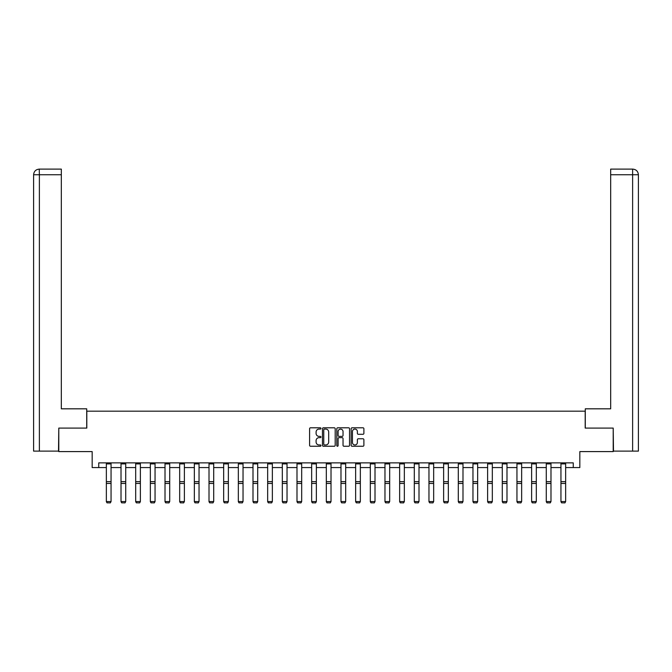 <?xml version="1.0" encoding="UTF-8"?>
<svg xmlns="http://www.w3.org/2000/svg" width="672" height="672" viewBox="0 0 672 672"><rect width="100%" height="100%" fill="white"/><g stroke="black" fill="none" stroke-linecap="round" stroke-linejoin="round"><path stroke-width="1.01" d="M320.964 428.442A0.647 0.647 0 0 0 320.317 427.795L310.514 427.795A0.924 0.924 0 0 0 309.59 428.719L309.59 445.326A0.924 0.924 0 0 0 310.514 446.25L320.317 446.25A0.647 0.647 0 0 0 320.964 445.603A0.647 0.647 0 0 0 320.317 444.956L319.049 444.956A2.948 2.948 0 0 1 316.092 442L316.092 440.622A2.948 2.948 0 0 1 319.049 437.665L320.317 437.665A0.647 0.647 0 0 0 320.964 437.018A0.647 0.647 0 0 0 320.317 436.372L319.049 436.372A2.948 2.948 0 0 1 316.092 433.423L316.092 432.037A2.948 2.948 0 0 1 319.049 429.089L320.317 429.089A0.647 0.647 0 0 0 320.964 428.442M362.964 434.297A0.924 0.924 0 0 0 363.888 433.373L363.888 428.719A0.924 0.924 0 0 0 362.964 427.795L352.078 427.795A0.924 0.924 0 0 0 351.154 428.719L351.154 445.326A0.924 0.924 0 0 0 352.078 446.25L362.964 446.25A0.924 0.924 0 0 0 363.888 445.326L363.888 439.698A0.924 0.924 0 0 0 362.964 438.774L358.302 438.774A0.924 0.924 0 0 0 357.386 439.698L357.386 442.487A2.47 2.47 0 0 1 354.917 444.956A2.47 2.47 0 0 1 352.447 442.487L352.447 431.55A2.47 2.47 0 0 1 354.917 429.089A2.47 2.47 0 0 1 357.386 431.55L357.386 433.373A0.924 0.924 0 0 0 358.302 434.297L362.964 434.297M98.742 467.569L98.742 462.874L573.258 462.874L573.258 467.569L579.835 467.569L579.835 451.592L613.208 451.592L613.208 428.089L585.194 428.089L585.194 411.172L86.806 411.172L86.806 428.089L58.792 428.089L58.792 451.592L92.165 451.592L92.165 467.569L106.352 467.569M335.194 428.719A0.924 0.924 0 0 0 334.27 427.795L323.383 427.795A0.924 0.924 0 0 0 322.459 428.719L322.459 445.326A0.924 0.924 0 0 0 323.383 446.25L334.27 446.25A0.924 0.924 0 0 0 335.194 445.326L335.194 428.719M337.73 427.795L348.617 427.795A0.924 0.924 0 0 1 349.541 428.719L349.541 445.326A0.924 0.924 0 0 1 348.617 446.25L343.955 446.25A0.924 0.924 0 0 1 343.039 445.326L343.039 438.589A0.924 0.924 0 0 0 342.115 437.665L339.024 437.665A0.924 0.924 0 0 0 338.1 438.589L338.1 445.603A0.647 0.647 0 0 1 337.453 446.25A0.647 0.647 0 0 1 336.806 445.603L336.806 428.719A0.924 0.924 0 0 1 337.73 427.795M111.056 467.569L121.019 467.569M125.723 467.569L135.685 467.569M140.381 467.569L150.352 467.569M155.047 467.569L165.01 467.569M169.714 467.569L179.676 467.569M184.38 467.569L194.342 467.569M199.038 467.569L209.009 467.569M213.704 467.569L223.667 467.569M228.371 467.569L238.333 467.569M243.037 467.569L253 467.569M257.695 467.569L267.658 467.569M272.362 467.569L282.324 467.569M287.028 467.569L296.99 467.569M301.686 467.569L311.657 467.569M316.352 467.569L326.315 467.569M331.019 467.569L340.981 467.569M345.685 467.569L355.648 467.569M360.343 467.569L370.314 467.569M375.01 467.569L384.972 467.569M389.676 467.569L399.638 467.569M404.342 467.569L414.305 467.569M419 467.569L428.963 467.569M433.667 467.569L443.629 467.569M448.333 467.569L458.296 467.569M462.991 467.569L472.962 467.569M477.658 467.569L487.62 467.569M492.324 467.569L502.286 467.569M506.99 467.569L516.953 467.569M521.648 467.569L531.619 467.569M536.315 467.569L546.277 467.569M550.981 467.569L560.944 467.569M565.648 467.569L573.258 467.569M324.4 429.089A0.647 0.647 0 0 0 323.753 429.727L323.753 444.31A0.647 0.647 0 0 0 324.4 444.956L325.735 444.956A2.948 2.948 0 0 0 328.684 442L328.684 432.037A2.948 2.948 0 0 0 325.735 429.089L324.4 429.089M343.039 431.6A2.47 2.47 0 0 0 340.57 429.131A2.47 2.47 0 0 0 338.1 431.6L338.1 435.448A0.924 0.924 0 0 0 339.024 436.372L342.115 436.372A0.924 0.924 0 0 0 343.039 435.448L343.039 431.6M106.352 501.715L107.058 502.883L106.352 501.547L111.056 501.547L110.351 502.883L107.058 502.816L110.351 502.883M111.056 463.898L106.352 463.898L106.352 462.89L111.056 462.89L111.056 501.547L110.351 502.816M106.352 463.898L106.352 501.547L107.058 502.816M86.713 428.089L86.713 408.82L61.328 408.82L61.328 174.762L39.379 174.762L39.379 451.122L58.506 451.122L58.792 428.089M39.379 451.122L33.6 451.122L33.6 174.762C33.936 171.335 35.818 169.453 39.236 169.117L61.328 169.117L61.328 174.762M40.648 169.117L61.328 169.117M33.6 174.762L39.379 174.762L39.245 169.117C35.809 169.453 33.928 171.335 33.6 174.762L33.6 394.716M585.287 428.089L585.287 408.82L610.672 408.82L610.672 169.117L632.755 169.117L610.672 169.117M638.4 451.122L638.4 394.716L638.4 451.122L613.494 451.122L613.208 428.089M631.352 169.117L632.621 169.117L632.621 174.762L610.672 174.762M632.621 451.122L632.621 174.762L638.4 174.762L638.4 394.716L638.4 174.762C638.064 171.335 636.182 169.453 632.764 169.117M121.019 501.715L121.724 502.883L121.019 501.547L125.723 501.547L125.017 502.883L121.724 502.816L125.017 502.883M135.685 501.715L136.391 502.883L135.685 501.547L140.381 501.547L139.684 502.883L136.391 502.816L139.684 502.883M125.723 463.898L121.019 463.898L121.019 462.89L125.723 462.89L125.723 501.547L125.017 502.816M121.019 463.898L121.019 501.547L121.724 502.816M140.381 463.898L135.685 463.898L135.685 462.89L140.381 462.89L140.381 501.547L139.684 502.816M135.685 463.898L135.685 501.547L136.391 502.816M150.352 501.715L151.057 502.883L150.352 501.547L155.047 501.547L154.342 502.883L151.057 502.816L154.342 502.883M165.01 501.715L165.715 502.883L165.01 501.547L169.714 501.547L169.008 502.883L165.715 502.816L169.008 502.883M179.676 501.715L180.382 502.883L179.676 501.547L184.38 501.547L183.674 502.883L180.382 502.816L183.674 502.883M155.047 463.898L150.352 463.898L150.352 462.89L155.047 462.89L155.047 501.547L154.342 502.816M150.352 463.898L150.352 501.547L151.057 502.816M169.714 463.898L165.01 463.898L165.01 462.89L169.714 462.89L169.714 501.547L169.008 502.816M165.01 463.898L165.01 501.547L165.715 502.816M184.38 463.898L179.676 463.898L179.676 462.89L184.38 462.89L184.38 501.547L183.674 502.816M179.676 463.898L179.676 501.547L180.382 502.816M194.342 501.715L195.048 502.883L194.342 501.547L199.038 501.547L198.332 502.883L195.048 502.816L198.332 502.883M199.038 463.898L194.342 463.898L194.342 462.89L199.038 462.89L199.038 501.547L198.332 502.816M194.342 463.898L194.342 501.547L195.048 502.816M209.009 501.715L209.706 502.883L209.009 501.547L213.704 501.547L212.999 502.883L209.706 502.816L212.999 502.883M213.704 463.898L209.009 463.898L209.009 462.89L213.704 462.89L213.704 501.547L212.999 502.816M209.009 463.898L209.009 501.547L209.706 502.816M223.667 501.715L224.372 502.883L223.667 501.547L228.371 501.547L227.665 502.883L224.372 502.816L227.665 502.883M228.371 463.898L223.667 463.898L223.667 462.89L228.371 462.89L228.371 501.547L227.665 502.816M223.667 463.898L223.667 501.547L224.372 502.816M238.333 501.715L239.039 502.883L238.333 501.547L243.037 501.547L242.332 502.883L239.039 502.816L242.332 502.883M243.037 463.898L238.333 463.898L238.333 462.89L243.037 462.89L243.037 501.547L242.332 502.816M238.333 463.898L238.333 501.547L239.039 502.816M253 501.715L253.705 502.883L253 501.547L257.695 501.547L256.99 502.883L253.705 502.816L256.99 502.883M257.695 463.898L253 463.898L253 462.89L257.695 462.89L257.695 501.547L256.99 502.816M253 463.898L253 501.547L253.705 502.816M267.658 501.715L268.363 502.883L267.658 501.547L272.362 501.547L271.656 502.883L268.363 502.816L271.656 502.883M272.362 463.898L267.658 463.898L267.658 462.89L272.362 462.89L272.362 501.547L271.656 502.816M267.658 463.898L267.658 501.547L268.363 502.816M282.324 501.715L283.03 502.883L282.324 501.547L287.028 501.547L286.322 502.883L283.03 502.816L286.322 502.883M287.028 463.898L282.324 463.898L282.324 462.89L287.028 462.89L287.028 501.547L286.322 502.816M282.324 463.898L282.324 501.547L283.03 502.816M296.99 501.715L297.696 502.883L296.99 501.547L301.686 501.547L300.989 502.883L297.696 502.816L300.989 502.883M301.686 463.898L296.99 463.898L296.99 462.89L301.686 462.89L301.686 501.547L300.989 502.816M296.99 463.898L296.99 501.547L297.696 502.816M311.657 501.715L312.362 502.883L311.657 501.547L316.352 501.547L315.647 502.883L312.362 502.816L315.647 502.883M316.352 463.898L311.657 463.898L311.657 462.89L316.352 462.89L316.352 501.547L315.647 502.816M311.657 463.898L311.657 501.547L312.362 502.816M326.315 501.715L327.02 502.883L326.315 501.547L331.019 501.547L330.313 502.883L327.02 502.816L330.313 502.883M331.019 463.898L326.315 463.898L326.315 462.89L331.019 462.89L331.019 501.547L330.313 502.816M326.315 463.898L326.315 501.547L327.02 502.816M340.981 501.715L341.687 502.883L340.981 501.547L345.685 501.547L344.98 502.883L341.687 502.816L344.98 502.883M345.685 463.898L340.981 463.898L340.981 462.89L345.685 462.89L345.685 501.547L344.98 502.816M340.981 463.898L340.981 501.547L341.687 502.816M355.648 501.715L356.353 502.883L355.648 501.547L360.343 501.547L359.638 502.883L356.353 502.816L359.638 502.883M360.343 463.898L355.648 463.898L355.648 462.89L360.343 462.89L360.343 501.547L359.638 502.816M355.648 463.898L355.648 501.547L356.353 502.816M370.314 501.715L371.011 502.883L370.314 501.547L375.01 501.547L374.304 502.883L371.011 502.816L374.304 502.883M375.01 463.898L370.314 463.898L370.314 462.89L375.01 462.89L375.01 501.547L374.304 502.816M370.314 463.898L370.314 501.547L371.011 502.816M384.972 501.715L385.678 502.883L384.972 501.547L389.676 501.547L388.97 502.883L385.678 502.816L388.97 502.883M389.676 463.898L384.972 463.898L384.972 462.89L389.676 462.89L389.676 501.547L388.97 502.816M384.972 463.898L384.972 501.547L385.678 502.816M399.638 501.715L400.344 502.883L399.638 501.547L404.342 501.547L403.637 502.883L400.344 502.816L403.637 502.883M404.342 463.898L399.638 463.898L399.638 462.89L404.342 462.89L404.342 501.547L403.637 502.816M399.638 463.898L399.638 501.547L400.344 502.816M414.305 501.715L415.01 502.883L414.305 501.547L419 501.547L418.295 502.883L415.01 502.816L418.295 502.883M419 463.898L414.305 463.898L414.305 462.89L419 462.89L419 501.547L418.295 502.816M414.305 463.898L414.305 501.547L415.01 502.816M428.963 501.715L429.668 502.883L428.963 501.547L433.667 501.547L432.961 502.883L429.668 502.816L432.961 502.883M433.667 463.898L428.963 463.898L428.963 462.89L433.667 462.89L433.667 501.547L432.961 502.816M428.963 463.898L428.963 501.547L429.668 502.816M443.629 501.715L444.335 502.883L443.629 501.547L448.333 501.547L447.628 502.883L444.335 502.816L447.628 502.883M448.333 463.898L443.629 463.898L443.629 462.89L448.333 462.89L448.333 501.547L447.628 502.816M443.629 463.898L443.629 501.547L444.335 502.816M458.296 501.715L459.001 502.883L458.296 501.547L462.991 501.547L462.294 502.883L459.001 502.816L462.294 502.883M462.991 463.898L458.296 463.898L458.296 462.89L462.991 462.89L462.991 501.547L462.294 502.816M458.296 463.898L458.296 501.547L459.001 502.816M472.962 501.715L473.668 502.883L472.962 501.547L477.658 501.547L476.952 502.883L473.668 502.816L476.952 502.883M477.658 463.898L472.962 463.898L472.962 462.89L477.658 462.89L477.658 501.547L476.952 502.816M472.962 463.898L472.962 501.547L473.668 502.816M487.62 501.715L488.326 502.883L487.62 501.547L492.324 501.547L491.618 502.883L488.326 502.816L491.618 502.883M492.324 463.898L487.62 463.898L487.62 462.89L492.324 462.89L492.324 501.547L491.618 502.816M487.62 463.898L487.62 501.547L488.326 502.816M502.286 501.715L502.992 502.883L502.286 501.547L506.99 501.547L506.285 502.883L502.992 502.816L506.285 502.883M506.99 463.898L502.286 463.898L502.286 462.89L506.99 462.89L506.99 501.547L506.285 502.816M502.286 463.898L502.286 501.547L502.992 502.816M516.953 501.715L517.658 502.883L516.953 501.547L521.648 501.547L520.943 502.883L517.658 502.816L520.943 502.883M521.648 463.898L516.953 463.898L516.953 462.89L521.648 462.89L521.648 501.547L520.943 502.816M516.953 463.898L516.953 501.547L517.658 502.816M531.619 501.715L532.316 502.883L531.619 501.547L536.315 501.547L535.609 502.883L532.316 502.816L535.609 502.883M536.315 463.898L531.619 463.898L531.619 462.89L536.315 462.89L536.315 501.547L535.609 502.816M531.619 463.898L531.619 501.547L532.316 502.816M546.277 501.715L546.983 502.883L546.277 501.547L550.981 501.547L550.276 502.883L546.983 502.816L550.276 502.883M550.981 463.898L546.277 463.898L546.277 462.89L550.981 462.89L550.981 501.547L550.276 502.816M546.277 463.898L546.277 501.547L546.983 502.816M560.944 501.715L561.649 502.883L560.944 501.547L565.648 501.547L564.942 502.883L561.649 502.816L564.942 502.883M565.648 463.898L560.944 463.898L560.944 462.89L565.648 462.89L565.648 501.547L564.942 502.816M560.944 463.898L560.944 501.547L561.649 502.816M111.056 481.656L106.352 481.656M111.056 483.437L106.352 483.437M125.723 481.656L121.019 481.656M125.723 483.437L121.019 483.437M140.381 481.656L135.685 481.656M140.381 483.437L135.685 483.437M155.047 481.656L150.352 481.656M155.047 483.437L150.352 483.437M169.714 481.656L165.01 481.656M169.714 483.437L165.01 483.437M184.38 481.656L179.676 481.656M184.38 483.437L179.676 483.437M199.038 481.656L194.342 481.656M199.038 483.437L194.342 483.437M213.704 481.656L209.009 481.656M213.704 483.437L209.009 483.437M228.371 481.656L223.667 481.656M228.371 483.437L223.667 483.437M243.037 481.656L238.333 481.656M243.037 483.437L238.333 483.437M257.695 481.656L253 481.656M257.695 483.437L253 483.437M272.362 481.656L267.658 481.656M272.362 483.437L267.658 483.437M287.028 481.656L282.324 481.656M287.028 483.437L282.324 483.437M301.686 481.656L296.99 481.656M301.686 483.437L296.99 483.437M316.352 481.656L311.657 481.656M316.352 483.437L311.657 483.437M331.019 481.656L326.315 481.656M331.019 483.437L326.315 483.437M345.685 481.656L340.981 481.656M345.685 483.437L340.981 483.437M360.343 481.656L355.648 481.656M360.343 483.437L355.648 483.437M375.01 481.656L370.314 481.656M375.01 483.437L370.314 483.437M389.676 481.656L384.972 481.656M389.676 483.437L384.972 483.437M404.342 481.656L399.638 481.656M404.342 483.437L399.638 483.437M419 481.656L414.305 481.656M419 483.437L414.305 483.437M433.667 481.656L428.963 481.656M433.667 483.437L428.963 483.437M448.333 481.656L443.629 481.656M448.333 483.437L443.629 483.437M462.991 481.656L458.296 481.656M462.991 483.437L458.296 483.437M477.658 481.656L472.962 481.656M477.658 483.437L472.962 483.437M492.324 481.656L487.62 481.656M492.324 483.437L487.62 483.437M506.99 481.656L502.286 481.656M506.99 483.437L502.286 483.437M521.648 481.656L516.953 481.656M521.648 483.437L516.953 483.437M536.315 481.656L531.619 481.656M536.315 483.437L531.619 483.437M550.981 481.656L546.277 481.656M550.981 483.437L546.277 483.437M565.648 481.656L560.944 481.656M565.648 483.437L560.944 483.437"/></g></svg>
